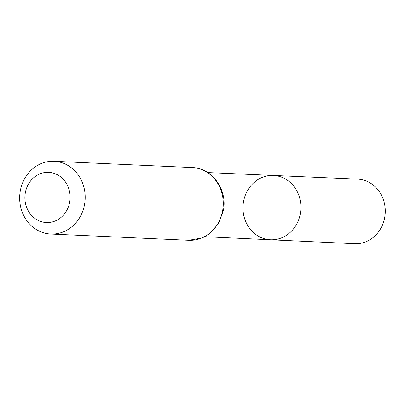 <?xml version="1.0" encoding="UTF-8"?>
<svg xmlns="http://www.w3.org/2000/svg" width="405" height="405" viewBox="0 0 405 405"><rect width="100%" height="100%" fill="white"/><g stroke="black" fill="none" stroke-linecap="round" stroke-linejoin="round"><path stroke-width="0.61" d="M273.365 175.446A32.197 28.963 92.6 0 1 300.88 208.924A32.197 28.963 92.6 0 1 270.449 239.775A32.197 28.963 -87.4 0 0 300.394 213.389A32.197 28.963 -87.4 0 0 273.365 175.446A32.197 28.963 -87.4 0 0 243.01 206.302A32.197 28.963 -87.4 0 0 270.449 239.775L354.694 243.714A32.319 29.074 -87.4 0 0 384.75 217.227A32.319 29.074 -87.4 0 0 357.62 179.142L207.765 172.565M25.297 192.937A25.125 22.604 92.6 0 1 62.299 178.291A25.125 22.604 92.6 0 1 54.903 221.1A25.125 22.604 92.6 0 1 25.297 192.937M20.25 191.135A36.415 32.759 92.6 0 1 54.073 161.286A36.415 32.759 92.6 0 1 85.151 199.149A36.415 32.759 92.6 0 1 50.777 234.044A36.415 32.759 92.6 0 1 20.25 191.135M222.684 210.453A36.415 32.759 -87.4 0 0 192.157 167.543C211.997 167.832 227.63 189.712 223.428 210.387L218.543 223.631L209.329 233.893L202.495 237.826L188.862 240.302A36.415 32.759 -87.4 0 0 222.684 210.453M204.859 236.707L270.449 239.775M50.777 234.044L188.862 240.302M54.073 161.286L192.157 167.543"/></g></svg>
